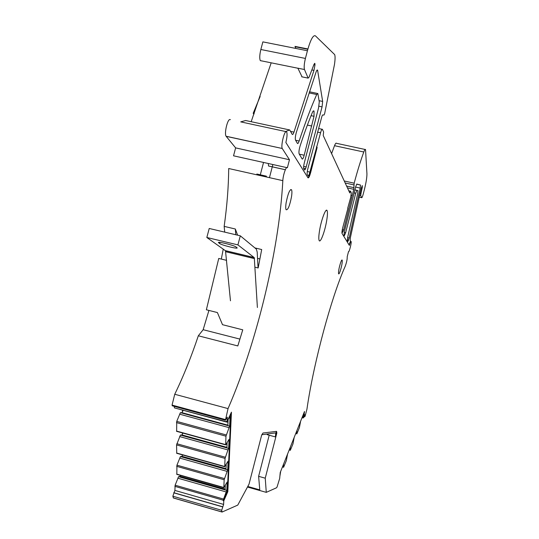 <?xml version="1.0" encoding="UTF-8"?>
<svg xmlns="http://www.w3.org/2000/svg" width="539" height="539" viewBox="0 0 539 539"><rect width="100%" height="100%" fill="white"/><g stroke="black" fill="none" stroke-linecap="round" stroke-linejoin="round"><path stroke-width="0.81" d="M276.372 431.389L275.402 436.913L267.223 434.69L267.405 433.989M222.075 512.043L173.443 498.002L172.851 496.203L174.899 490.423L223.624 504.423L221.677 510.285L222.075 512.043L237.766 505.097L249.025 484.15L261.691 434.993L262.992 433.019L276.581 431.362L276.837 432.999L276.433 432.891M261.658 435.128L262.095 434.683L275.759 432.898L275.402 436.913M276.837 432.999L265.242 478.187L258.619 476.335L269.19 435.222M258.619 476.335L259.771 489.863L247.772 486.474M247.468 487.04L266.273 492.356L265.242 478.187M226.589 260.344L218.74 258.45L206.37 309.784L217.392 312.559L222.506 324.694L242.759 329.828L237.807 345.937L198.325 335.79C191.257 356.946 183.395 376.438 174.744 394.265L172.056 405.092L172.446 405.854M223.24 249.126L221.327 259.077M224.709 232.127L224.163 226.38L235.334 229.008L237.632 235.179M230.867 413.393L227.337 491.561L227.822 491.696L231.447 412.167L227.114 421.323L227.29 417.159L225.43 420.238L228.044 408.602C235.961 390.377 243.305 370.536 250.076 349.083C261.543 312.566 270.302 275.759 276.366 238.656C279.694 218.066 281.85 198.736 282.834 180.653L228.704 168.518C228.556 186.609 227.04 205.891 224.163 226.38M307.958 177.769C308.638 178.301 309.527 176.59 310.626 172.648L310.154 172.547C309.379 175.424 308.645 177.163 307.958 177.762L285.872 142.478C287.071 137.458 287.354 133.962 286.721 131.981L286.061 131.624C283.986 131.961 280.765 146.271 282.261 148.494L226.185 136.354L235.631 147.888L233.535 155.811L286.741 167.602M226.185 136.354L226.111 136.246C224.136 133.935 227.256 119.759 229.789 119.53L230.382 119.658M266.556 177.001L266.313 176.152L256.84 174.03L257.103 174.885M263.544 162.461L260.108 175.559M174.899 490.423L175.128 485.208L223.57 499.074L226.791 490.402L225.1 489.924L225.289 485.545M180.531 475.418L180.087 476.314L178.571 476.685L175.128 485.208M182.452 410.064L182.452 411.789M182.431 432.945L182.431 434.057M182.418 454.889L182.418 455.435M174.495 407.902L226.562 421.781L226.589 421.175L227.114 421.323M174.34 406.372L174.346 407.599M198.325 335.79L203.156 329.706L239.956 339.112M208.93 310.43L203.156 329.706M254.88 247.92L261.691 249.537L258.168 267.971L255.001 267.203M317.538 132.102L320.577 132.749L309.885 172.096C309.096 174.912 308.463 176.132 307.978 175.748L307.27 174.589C306.974 173.679 307.129 171.874 307.735 169.158L321.904 116.411L322.558 114.982L324 115.036L324.673 113.507L334.476 64.451C335.197 59.519 335.265 56.238 334.672 54.607L315.45 35.877C313.206 34.705 310.531 39.657 307.425 50.747L305.411 58.441L260.849 49.5C259.636 54.648 259.434 58.327 260.249 60.557L261.307 60.887M348.807 190.826L350.579 191.224L351.307 192.821L350.734 197.261L347.716 208.182M347.931 208.236L342.804 227.384C342.056 230.497 341.793 232.504 342.029 233.407L349.366 245.393C350.155 242.55 350.734 241.243 351.084 241.472L351.098 241.492C351.758 242.462 349.077 252.912 348.49 251.659L347.204 256.786C347.318 259.118 346.665 262.264 345.243 266.212C341.841 273.778 338.135 283.588 334.14 295.642C326.775 318.104 320.2 342.46 314.399 368.71C311.124 383.788 308.638 397.27 306.947 409.155L305.087 416.216L304.751 416.701L304.36 416.115M302.925 415.441L303.167 417.994L304.912 414.72L304.737 416.216M303.161 414.835L303.086 415.488M280.678 471.396L279.903 476.072M266.273 492.356L276.487 487.795L277.026 487.094L279.674 478.484L280.246 472.474L304.488 411.5L303.814 417.482M340.581 262.749C341.355 260.553 341.888 259.663 342.191 260.081C342.46 262.203 341.8 265.882 340.21 271.11C339.435 273.327 338.896 274.23 338.586 273.825C338.31 271.71 338.97 268.018 340.581 262.749M326.641 220.842C327.53 215.499 327.678 212.083 327.085 210.601C325.933 207.555 321.338 219.602 319.573 230.463C318.704 235.786 318.569 239.141 319.169 240.535C320.388 243.439 324.889 231.474 326.641 220.842M286.128 202.779C285.609 206.322 285.596 208.633 286.094 209.725C287.88 210.257 289.686 205.938 291.505 196.782C292.03 193.231 292.05 190.894 291.552 189.768C289.787 189.169 287.974 193.501 286.128 202.779M289.712 129.966L285.502 131.503L240.731 121.881L245.636 120.514L289.712 129.966L292.219 134.346C292.643 134.885 293.229 134.15 293.964 132.129L290.528 131.388M271.191 62.82L251.187 121.699M307.425 50.747L262.87 41.874L260.849 49.5M307.91 48.961L295.008 46.394L295.803 48.436M285.34 169.751L268.537 166.019L268.314 163.519M272.875 164.53L269.446 177.654M310.154 172.547L316.669 147.376L316.413 146.877M293.964 132.129L313.954 70.366L314.978 64.956L314.884 63.427L314.035 64.289L309.029 77.225L308.146 78.121L304.468 69.518C303.868 67.321 304.185 63.629 305.411 58.441M285.502 131.503L286.162 131.86M306.192 166.928L322.066 106.87L322.659 101.433L317.599 70.211C317.235 69.619 316.71 70.279 316.029 72.186L296.396 132.196C295.372 135.841 295.069 138.456 295.487 140.039L297.413 143.401C297.831 143.913 298.404 143.118 299.138 141.016C305.108 123.087 310.963 107.578 316.71 94.493L317.842 93.523L319.277 101.884L318.549 107.948L304.346 162.697C303.625 165.695 303.43 167.73 303.76 168.801L304.427 169.893C304.858 170.324 305.451 169.334 306.192 166.928L303.666 166.369M314.028 116.296L304.191 155.232C303.356 158.183 302.682 159.429 302.15 158.978L299.105 153.804C298.714 152.227 299.037 149.64 300.075 146.049C304.137 133.591 308.18 122.542 312.202 112.894C313.011 111.014 313.624 110.428 314.028 111.142L314.028 116.296L311.057 115.669M331.593 153.602L334.517 145.692C335.406 143.502 336.06 142.714 336.484 143.32L365.085 149.471M283.527 464.22L283.629 467.205L282.47 466.882M287.536 454.134L286.344 460.602L283.629 467.205M290.292 447.208L290.359 450.227L289.214 449.917M294.173 437.452L292.98 443.86L290.359 450.227M296.834 430.755L296.861 433.814L295.743 433.504M300.587 421.323L299.401 427.663L296.861 433.814M303.989 412.759L303.47 417.388M227.121 442.775L226.899 447.936L180.41 435.081L176.57 444.918L176.738 453.299M183.24 410.28L181.993 412.665L180.383 412.679L176.731 421.383L176.644 431.348M228.098 420.022L227.856 425.608L229.654 426.093L225.969 436.186L225.652 444.87L229.062 439.352L228.657 448.421L226.899 447.936M182.66 454.956L181.98 456.311L180.437 456.573L176.933 465.164L176.826 474.367M226.185 464.598L225.982 469.354L227.707 469.84L224.157 479.75L223.84 487.505L227.162 482.041L226.791 490.402M182.937 433.086L181.987 434.933L180.41 435.081M254.179 113.48L253.202 113.271L253.882 114.302M311.771 126.011L307.385 125.082M302.069 76.882L297.872 68.183L304.468 69.518M349.11 244.982C349.872 242.341 350.417 241.149 350.748 241.391L350.134 240.354L350.397 237.551L361.056 188.926L362.289 185.571L362.262 187.585L360.948 193.609L360.025 193.4M360.948 193.609L360.739 195.549L361.622 197.665C361.972 197.961 362.552 196.627 363.34 193.669L364.458 189.304C366.143 182.445 366.971 177.264 366.931 173.76L365.543 149.572C365.213 148.98 364.634 149.788 363.798 152.005C360.604 160.689 357.397 171.085 354.17 183.186L353.759 189.31L343.66 229.91L342.44 232.531L341.989 231.689M352.183 195.462L351.172 195.233M357.889 190.536L356.879 190.402L355.727 193.258L345.64 232.733L344.354 235.684L344.01 235.112L344.421 231.467L355.74 186.541L356.811 184.062L360.483 185.045L360.2 188.071L349.218 238.049L347.857 241.459L347.305 240.549L347.749 236.897L357.6 194.033L357.963 190.604L354.844 189.856M181.987 434.933L226.926 447.357M226.151 444.277L227.047 444.527M179.602 414.168L228.94 427.616M180.383 412.679L227.856 425.608M181.993 412.665L227.876 425.156M226.764 421.997L227.997 422.333M229.654 426.093L230.072 416.64L226.562 421.781M179.689 458.069L227.02 471.362M180.437 456.573L225.982 469.354M181.98 456.311L226.016 468.661M225.524 465.662L226.137 465.831M227.707 469.84L228.091 461.135L224.709 466.504L225.046 458.419L227.957 449.944L179.649 436.57M228.657 448.421L227.957 449.944M253.202 113.271L260.155 96.468M235.806 234.748L235.334 229.008M227.337 491.561L223.287 500.738L223.773 500.879L223.624 504.423M227.822 491.696L223.773 500.879M174.872 486.346L223.308 500.226L223.57 499.074M223.308 500.226L223.287 500.738M310.626 172.648L317.141 147.484L316.669 147.376M257.541 258.37L259.953 258.949M316.892 146.985L317.141 147.484M224.898 486.191L225.262 486.293M180.087 476.314L225.14 489.122M178.571 476.685L225.1 489.924M177.83 478.174L226.117 491.925M320.577 132.749C321.352 129.973 321.965 128.834 322.403 129.326L323.602 131.961L323.232 135.532L349.791 192.962L350.579 191.224M235.631 147.888L289.47 159.733L287.381 167.744C286.317 165.648 283.042 174.899 282.834 180.653M282.321 148.602L289.47 159.733M268.651 433.828L267.223 434.69M257.393 307.493L254.28 257.662L237.921 244.888L240.3 235.812L256.362 249.146L257.191 252.043L258.066 267.944M237.921 244.888L206.835 237.49L225.491 250.763L230.47 300.796M206.835 237.49L209.22 228.469L240.3 235.812M236.978 247.677L237.173 247.913C237.76 249.166 221.563 245.124 219.663 243.547L218.423 242.557C217.709 241.25 234.33 245.407 236.042 246.963L236.978 247.677M309.885 172.096L307.284 171.517M303.161 417.927L302.049 417.631M313.954 70.366L311.845 69.942M314.978 64.956L313.866 64.734M305.586 168.68L303.625 168.249M304.191 155.232L299.313 154.167M322.066 106.87L318.94 106.217M322.659 101.433L319.081 100.685M317.72 70.676L316.777 70.481M299.138 141.016L295.608 140.255M308.14 78.101L301.705 76.787M316.71 94.493L309.076 92.917M348.672 240.023L347.264 239.693L348.679 240.017M343.66 229.91L342.312 229.601M353.759 189.31L347.46 187.909M354.008 187.687L346.59 186.036M353.887 184.911L345.176 182.977M360.739 195.549L359.594 195.293M361.615 197.651L359.176 197.106L361.622 197.665M349.218 238.049L347.574 237.672M360.2 188.071L355.605 187.046M360.416 184.978L356.656 184.149M343.262 231.204L342.083 230.928M345.64 232.733L344.219 232.403M355.727 193.258L354.035 192.881M176.731 421.383L226.245 434.953M176.933 465.164L224.426 478.571M176.832 443.725L225.315 457.22M356.879 190.402L354.817 189.944M362.262 187.585L361.453 187.41M176.57 444.918L225.046 458.419M176.61 453.029L224.709 466.504M176.711 474.118L223.84 487.505M176.671 466.329L224.157 479.75M176.462 422.603L225.969 436.186M176.502 431.059L225.619 444.614M363.798 152.005L334.517 145.692M354.17 183.186L344.259 180.989M348.369 240.839L347.338 240.603M221.772 511.632L221.286 511.498M228.044 408.602L174.744 394.265M225.336 419.544L172.056 405.092M222.6 506.761L173.774 492.707M222.546 506.869L173.72 492.814M221.677 510.285L172.851 496.203M254.172 257.534L225.369 250.635M254.496 258.632L225.76 251.74M218.773 242.361L218.652 242.813M219.966 242.402L219.663 243.547M303.167 417.994L302.029 417.691M221.9 511.922L173.221 497.868M326.162 210.392L327.085 210.601M290.642 189.56L291.552 189.762M314.884 63.427L314.547 63.359M285.353 169.718L268.51 165.978M317.599 70.211L317.067 70.104M308.146 78.121L301.712 76.807M317.363 93.422L309.453 91.792M360.483 185.045L356.623 184.19M296.874 433.875L295.716 433.558M290.373 450.287L289.194 449.964M283.642 467.259L282.449 466.929M176.664 453.279L224.743 466.747M176.765 474.347L223.867 487.734M176.563 431.328L225.652 444.87M314.028 111.142L313.314 110.994M307.823 49.271L295.318 46.785M297.892 68.237L260.283 60.611M225.43 420.238L172.217 405.793M174.407 407.882L226.602 422.057M304.751 416.701L304.185 416.553M348.362 240.852L347.352 240.616M322.012 129.245L318.596 128.518M266.34 176.192L256.874 174.077M282.261 148.494L226.111 136.246M254.28 257.662L225.491 250.763"/></g></svg>
